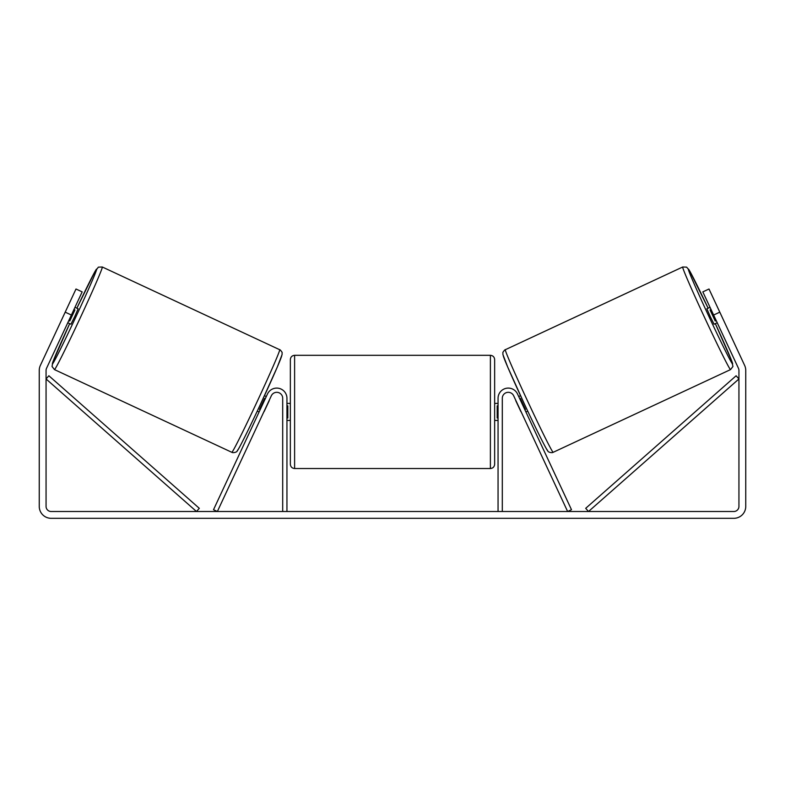 <?xml version="1.0" encoding="UTF-8"?>
<svg xmlns="http://www.w3.org/2000/svg" width="785" height="785" viewBox="0 0 785 785"><rect width="100%" height="100%" fill="white"/><g stroke="black" fill="none" stroke-linecap="round" stroke-linejoin="round"><path stroke-width="1.18" d="M502.302 511.506L502.302 398.299A5.956 5.956 0 0 1 513.665 395.777L567.634 511.506L571.49 509.71L517.521 393.982A10.215 10.215 0 0 0 498.053 398.299L498.053 511.506M730.541 369.598L553.17 452.307A56.608 1.521 -115 0 1 527.873 401.645A56.608 1.521 -115 0 1 505.324 349.708L682.695 266.998A56.608 1.521 65 0 0 705.244 318.936A56.608 1.521 65 0 0 730.541 369.598L732.945 366.497L731.718 360.894L715.321 323.626A52.35 1.403 -115 0 1 732.591 363.946A52.35 1.403 -115 0 1 709.198 317.091A52.35 1.403 -115 0 1 688.347 269.059A52.35 1.403 -115 0 1 708.129 308.201L689.397 270.423L686.62 267.145L682.695 266.998M717.225 322.743L714.065 324.215L710.268 316.6L706.873 308.79L710.033 307.318M716.43 304.923L723.171 319.377M518.708 396.533L520.534 395.679M525.901 411.958L527.726 411.104M515.882 400.536L514.852 398.329M519.739 398.731L520.357 398.446L525.499 409.466L524.871 409.75M521.014 411.556L522.045 413.754M515.735 400.605L520.877 411.615M711.053 309.516L710.072 309.977L715.213 320.996L716.195 320.535M715.213 320.996L710.072 309.977M71.376 315.03L65.204 312.155L75.998 289.008L82.17 291.883L46.541 368.293A5.103 5.103 0 0 0 46.06 370.451L46.06 506.404A5.103 5.103 0 0 0 51.162 511.506L733.838 511.506A5.103 5.103 0 0 0 738.94 506.404L738.94 370.451A5.103 5.103 0 0 0 738.459 368.293L702.83 291.883L709.002 289.008L719.796 312.155L713.624 315.03M65.204 312.155L40.369 365.408A11.912 11.912 0 0 0 39.25 370.451L39.25 506.404A11.912 11.912 0 0 0 51.162 518.316L733.838 518.316A11.912 11.912 0 0 0 745.75 506.404L745.75 370.451A11.912 11.912 0 0 0 744.631 365.408L719.796 312.155M286.947 511.506L286.947 398.299A10.215 10.215 0 0 0 267.479 393.982L213.51 509.71L217.367 511.506L271.335 395.777A5.956 5.956 0 0 1 282.698 398.299L282.698 511.506M290.352 411.919L290.352 359.569C290.607 356.989 292.03 355.566 294.611 355.311L294.611 468.527C292.03 468.272 290.607 466.849 290.352 464.269L290.352 411.919M494.648 403.411L494.648 359.569L494.648 411.919L494.648 403.411L498.053 403.411M286.947 405.845L287.801 405.845L287.801 418.003L286.947 418.003M498.053 418.003L497.199 418.003L497.199 405.845L498.053 405.845M494.648 411.919L494.648 464.269L494.648 420.426L498.053 420.426M279.676 349.708L102.305 266.998A56.608 1.521 115 0 1 79.756 318.936A56.608 1.521 115 0 1 54.459 369.598L231.83 452.307A56.608 1.521 -65 0 0 257.127 401.645A56.608 1.521 -65 0 0 279.676 349.708C279.568 349.011 282.698 352.573 282.09 352.808L282.109 354.477L277.331 366.968L260.954 403.254C249.061 428.777 238.346 450.256 237.207 450.914C237.178 452.199 232.959 453.171 231.83 452.307M67.775 322.743L70.935 324.215L74.732 316.6L78.127 308.79L74.968 307.318M73.947 309.516L74.928 309.977L69.787 320.996L68.805 320.535M269.118 400.536L270.148 398.329M266.292 396.533L264.466 395.679M259.099 411.958L257.274 411.104M262.955 413.754L263.986 411.556M265.261 398.731L264.643 398.446L259.501 409.466L260.129 409.75M269.265 400.605L264.123 411.615M68.57 304.923L61.829 319.377M69.787 320.996L74.928 309.977M46.06 378.959L196.486 511.506L199.302 508.317L48.876 375.77L46.06 378.959M738.94 378.959L588.514 511.506L585.698 508.317L736.124 375.77L738.94 378.959M503.263 355.36A52.35 1.403 65 0 0 524.115 403.402A52.35 1.403 65 0 0 547.508 450.247M294.611 468.527L490.389 468.527L490.389 355.311C492.97 355.566 494.393 356.989 494.648 359.569M54.459 369.598L52.045 366.497L52.772 362.268L69.679 323.626A52.35 1.403 -65 0 0 52.409 363.946A52.35 1.403 -65 0 0 75.802 317.091A52.35 1.403 -65 0 0 96.653 269.059A52.35 1.403 -65 0 0 76.871 308.201L94.887 271.688L98.38 267.145L102.305 266.998M281.736 355.36A52.35 1.403 115 0 1 260.885 403.402A52.35 1.403 115 0 1 237.492 450.247M553.17 452.307C552.041 453.171 547.822 452.199 547.793 450.914C546.654 450.256 535.939 428.777 524.046 403.254L507.669 366.968L502.891 354.477L502.91 352.808C502.302 352.573 505.432 349.011 505.324 349.708M490.389 355.311L294.611 355.311M290.352 403.411L286.947 403.411M290.352 420.426L286.947 420.426M490.389 468.527C492.97 468.272 494.393 466.849 494.648 464.269"/></g></svg>
